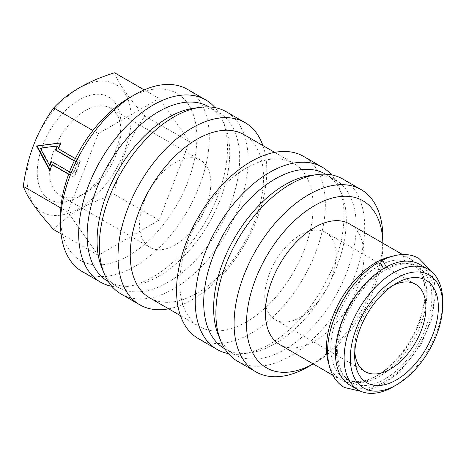 <?xml version="1.0" encoding="UTF-8"?>
<svg xmlns="http://www.w3.org/2000/svg" width="466" height="466" viewBox="0 0 466 466"><rect width="100%" height="100%" fill="white"/><g stroke="black" fill="none" stroke-linecap="round" stroke-linejoin="round"><path stroke-width="0.35" stroke-dasharray="2.33 1.75" d="M381.025 260.995L380.314 264.502L383.18 268.393L385.335 268.626C397.405 262.521 407.133 261.647 414.513 265.999C417.874 267.915 420.629 270.903 422.773 274.969C427.013 283.177 427.916 294.18 425.493 307.979C423.274 319.472 418.876 330.831 412.293 342.05C406.27 352.18 399.263 360.771 391.277 367.825C380.332 377.186 370.138 382.103 360.69 382.569C356.082 382.743 352.104 381.858 348.754 379.895C345.393 377.978 342.638 374.99 340.489 370.93C336.254 362.717 335.351 351.714 337.774 337.914C342.312 311.993 361.855 282.495 382.306 270.379L380.081 270.181L377.233 266.348L377.862 262.818M27.011 178.338A73.651 42.523 -60 0 1 79.086 88.138A73.651 42.523 -60 0 1 131.162 118.207A73.651 42.523 -60 0 1 79.086 208.407A73.651 42.523 -60 0 1 27.011 178.338M53.724 229.616C67.762 214.372 88.045 202.663 114.578 194.479C118.51 164.836 128.651 138.699 145.002 116.063C128.703 98.105 118.556 83.676 114.578 72.783M85.284 193.017L79.086 196.594A59.182 34.169 -60 0 1 37.239 172.432A59.182 34.169 -60 0 1 79.086 99.951A59.182 34.169 -60 0 1 120.933 124.113A59.182 34.169 -60 0 1 79.086 196.594L85.284 193.017A50.415 29.108 -60 0 1 60.079 195.51A50.415 29.108 -60 0 1 52.349 155.114A50.415 29.108 -60 0 1 85.284 110.687A50.415 29.108 -60 0 1 110.494 108.194A50.415 29.108 -60 0 1 120.933 131.272A50.415 29.108 -60 0 1 85.284 193.017M175.181 162.593A50.415 29.108 -60 0 1 200.386 160.094A50.415 29.108 -60 0 1 208.116 200.491A50.415 29.108 -60 0 1 175.181 244.918A50.415 29.108 -60 0 1 149.976 247.417A50.415 29.108 -60 0 1 142.246 207.015A50.415 29.108 -60 0 1 175.181 162.593M60.487 216.282A96.445 55.681 120 0 0 128.686 255.653A96.445 55.681 120 0 0 196.879 137.534A96.445 55.681 120 0 0 128.686 98.163M82.278 271.608A105.211 60.743 120 0 0 134.884 266.395A105.211 60.743 120 0 0 203.619 173.678A105.211 60.743 120 0 0 187.489 89.373M111.823 286.299A105.211 60.743 120 0 0 126.525 286.567A105.211 60.743 120 0 0 153.075 276.897A105.211 60.743 120 0 0 222.573 120.211A105.211 60.743 120 0 0 214.983 107.611M108.03 281.412A100.831 58.215 120 0 0 133.002 285.687A100.831 58.215 120 0 0 158.44 276.414A100.831 58.215 120 0 0 225.043 126.263A100.831 58.215 120 0 0 208.855 106.766M101.757 267.647A100.831 58.215 120 0 0 117.945 287.138A100.831 58.215 120 0 0 168.36 282.146A100.831 58.215 120 0 0 234.229 193.291A100.831 58.215 120 0 0 218.775 112.498A100.831 58.215 120 0 0 193.804 108.223M121.125 294.034A105.211 60.743 120 0 0 173.731 288.821A105.211 60.743 120 0 0 242.466 196.11A105.211 60.743 120 0 0 226.336 111.799M168.657 308.824A105.211 60.743 120 0 0 192.406 299.603A105.211 60.743 120 0 0 262.911 145.573M149.755 297.908A94.254 54.417 120 0 0 196.879 293.242A94.254 54.417 120 0 0 258.455 210.183A94.254 54.417 120 0 0 244.009 134.657M246.479 321.872A94.254 54.417 120 0 0 308.055 238.819A94.254 54.417 120 0 0 293.603 163.292A94.254 54.417 120 0 0 246.479 167.958A94.254 54.417 120 0 0 184.903 251.017A94.254 54.417 120 0 0 199.355 326.544A94.254 54.417 120 0 0 246.479 321.872M198.347 338.619A105.211 60.743 120 0 0 250.953 333.406A105.211 60.743 120 0 0 319.688 240.689A105.211 60.743 120 0 0 303.558 156.384M228.375 353.589A105.211 60.743 120 0 0 243.083 353.857A105.211 60.743 120 0 0 269.628 344.188A105.211 60.743 120 0 0 339.126 187.501A105.211 60.743 120 0 0 331.542 174.901M224.583 348.702A100.831 58.215 120 0 0 249.555 352.978A100.831 58.215 120 0 0 274.998 343.71A100.831 58.215 120 0 0 341.601 193.553A100.831 58.215 120 0 0 325.414 174.063M218.315 334.938A100.831 58.215 120 0 0 234.503 354.428A100.831 58.215 120 0 0 284.918 349.436A100.831 58.215 120 0 0 350.787 260.581A100.831 58.215 120 0 0 335.334 179.789A100.831 58.215 120 0 0 310.356 175.513M237.677 361.325A105.211 60.743 120 0 0 290.283 356.117A105.211 60.743 120 0 0 359.018 263.401A105.211 60.743 120 0 0 342.894 179.09M308.48 366.614A105.211 60.743 120 0 0 382.871 237.759M313.152 363.899A96.445 55.681 120 0 0 314.678 363.037L314.678 363.037A96.445 55.681 120 0 0 382.871 244.918A96.445 55.681 120 0 0 382.854 243.165M314.678 363.037L313.169 363.905L314.678 363.037M393.287 285.221A50.415 29.108 120 0 0 390.31 286.794L396.514 283.217L390.31 286.794A50.415 29.108 120 0 0 354.661 348.539A50.415 29.108 120 0 0 354.789 351.906M300.419 317.224A50.415 29.108 120 0 0 333.353 272.796A50.415 29.108 120 0 0 325.623 232.394A50.415 29.108 120 0 0 300.419 234.893A50.415 29.108 120 0 0 267.478 279.32A50.415 29.108 120 0 0 275.208 319.717A50.415 29.108 120 0 0 300.419 317.224M419.586 264.373A69.702 40.245 -60 0 1 434.021 296.283A69.702 40.245 -60 0 1 403.597 366.427A69.702 40.245 -60 0 1 349.879 385.102M391.417 256.539A69.702 40.245 -60 0 1 410.593 259.183A69.702 40.245 -60 0 1 425.033 291.093A69.702 40.245 -60 0 1 375.742 376.458A69.702 40.245 -60 0 1 340.891 379.912A69.702 40.245 -60 0 1 329.013 364.622M279.821 344.654A69.702 40.245 120 0 0 333.54 325.979A69.702 40.245 120 0 0 363.963 255.834A69.702 40.245 120 0 0 349.529 223.925M425.033 293.597A66.632 38.474 -60 0 1 377.914 375.206A66.632 38.474 -60 0 1 344.595 378.508A66.632 38.474 -60 0 1 330.796 348.003A66.632 38.474 -60 0 1 359.88 280.946A66.632 38.474 -60 0 1 411.228 263.092A66.632 38.474 -60 0 1 425.033 293.597L425.033 291.093M337.617 351.941A66.632 38.474 -60 0 1 366.701 284.883A66.632 38.474 -60 0 1 418.049 267.03A66.632 38.474 -60 0 1 431.848 297.535A66.632 38.474 -60 0 1 402.764 364.593A66.632 38.474 -60 0 1 351.416 382.446A66.632 38.474 -60 0 1 337.617 351.941M442.7 301.292A69.702 40.245 -60 0 1 393.415 386.663M74.245 160.904L77.158 162.587L72.818 173.771L69.527 171.872M74.344 160.7L77.694 162.634L73.354 173.818L51.114 161.242M73.354 173.818L72.818 173.771M77.694 162.634L77.158 162.587M50.066 165.383L40.804 148.182L57.58 146.009M40.804 148.182L40.268 148.136M52.582 164.76L50.316 170.608L49.99 170.008M60.469 143.01L61.052 142.934L58.786 148.782L80.484 161.312L74.28 177.29L68.7 174.068M74.28 177.29L68.624 174.284M80.484 161.312L79.948 161.265L73.745 177.243M75.358 158.615L79.948 161.265M58.786 148.782L58.244 148.736M61.052 142.934L60.516 142.887M50.316 170.608L49.78 170.562M98.256 133.626L159.11 98.495L189.534 141.775L159.11 220.191L98.256 255.327L67.832 212.042L98.256 133.626L92.903 130.532M159.11 98.495L144.192 89.88M189.534 141.775L145.002 116.063M159.11 220.191L114.578 194.479M98.256 255.327L61.069 233.856M67.832 212.042L60.848 208.005M430.526 270.874L434.289 281.441L435.611 293.761L431.912 318.796L421.037 344.444L400.154 371.577L383.244 384.345L366.014 390.782L360.981 391.329M120.933 131.272L120.933 124.113M200.386 160.094L110.494 108.194M225.043 126.263L222.573 120.211M209.118 106.918L218.775 112.498M274.701 152.376L293.603 163.292M341.601 193.553L339.126 187.501M325.67 174.214L335.334 179.789M382.871 244.918L382.871 243.176M325.623 232.394L415.521 284.301M410.593 259.183L402.577 254.553M418.049 267.03L411.228 263.092M351.416 382.446L344.595 378.508M377.914 375.206L375.742 376.458M340.891 379.912L332.875 375.287M354.661 348.539L354.661 355.698M275.208 319.717L365.105 371.618M224.845 348.853L234.503 354.428M249.555 352.978L243.083 353.857M180.447 315.628L199.355 326.544M108.287 281.563L117.945 287.138M133.002 285.687L126.525 286.567M149.976 247.417L60.079 195.51"/><path stroke-width="0.7" d="M386.262 266.966L383.18 261.228L381.025 260.995C388.86 256.737 396.45 254.587 403.806 254.535C409.346 254.535 414.379 255.822 418.893 258.409L429.856 269.645L430.526 270.874M360.981 391.329L344.368 387.491C339.842 384.846 336.19 381.101 333.411 376.248C329.643 369.555 327.726 361.517 327.65 352.133C326.87 320.433 350.63 278.738 377.862 262.818L380.081 263.016L383.151 267.857M144.192 89.88L114.578 72.783C88.045 80.962 67.762 92.67 53.724 107.914C37.426 130.416 27.284 156.553 23.3 186.33C27.232 197.153 37.373 211.581 53.724 229.616L61.069 233.856M60.487 223.441L60.487 216.282A96.445 55.681 120 0 1 128.68 98.163A96.445 55.681 120 0 0 128.68 98.163L134.884 94.581A105.211 60.743 120 0 0 60.487 223.441A105.211 60.743 120 0 0 82.278 271.608L100.47 282.105A105.211 60.743 120 0 0 111.823 286.299M214.983 107.611A105.211 60.743 120 0 0 205.681 99.87L187.489 89.373A105.211 60.743 120 0 0 134.884 94.581L128.68 98.163M205.681 99.87A105.211 60.743 120 0 0 153.075 105.083A105.211 60.743 120 0 0 84.34 197.8A105.211 60.743 120 0 0 100.47 282.105M209.118 106.918L208.855 106.766A100.831 58.215 120 0 0 158.44 111.764A100.831 58.215 120 0 0 92.571 200.613A100.831 58.215 120 0 0 108.03 281.412L108.287 281.563M262.911 145.573A105.211 60.743 120 0 0 245.011 122.581L226.336 111.799A105.211 60.743 120 0 0 200.275 107.337L193.804 108.223A100.831 58.215 120 0 0 168.36 117.49A100.831 58.215 120 0 0 101.757 267.647L104.233 273.693A105.211 60.743 120 0 0 121.125 294.034L139.8 304.816A105.211 60.743 120 0 0 168.657 308.824M200.275 107.337A105.211 60.743 120 0 0 173.731 117.013A105.211 60.743 120 0 0 104.233 273.693M245.011 122.581A105.211 60.743 120 0 0 192.406 127.795A105.211 60.743 120 0 0 123.671 220.505A105.211 60.743 120 0 0 139.8 304.816M274.701 152.376L244.009 134.657A94.254 54.417 120 0 0 196.879 139.322A94.254 54.417 120 0 0 135.309 222.381A94.254 54.417 120 0 0 149.755 297.908L180.447 315.628M331.542 174.901A105.211 60.743 120 0 0 322.233 167.166L303.558 156.384A105.211 60.743 120 0 0 250.953 161.591A105.211 60.743 120 0 0 182.218 254.308A105.211 60.743 120 0 0 198.347 338.619L217.022 349.401A105.211 60.743 120 0 0 228.375 353.589M322.233 167.166A105.211 60.743 120 0 0 269.628 172.373A105.211 60.743 120 0 0 200.893 265.09A105.211 60.743 120 0 0 217.022 349.401M325.67 174.214L325.414 174.063A100.831 58.215 120 0 0 274.998 179.055A100.831 58.215 120 0 0 209.129 267.909A100.831 58.215 120 0 0 224.583 348.702L224.845 348.853M382.871 243.176L382.871 237.759A105.211 60.743 120 0 0 361.08 189.592L342.894 179.09A105.211 60.743 120 0 0 316.833 174.633L310.356 175.513A100.831 58.215 120 0 0 284.918 184.781A100.831 58.215 120 0 0 218.315 334.938L220.785 340.99A105.211 60.743 120 0 0 237.677 361.325L255.869 371.827A105.211 60.743 120 0 0 308.475 366.62A105.211 60.743 120 0 0 308.475 366.614A105.211 60.743 120 0 0 308.48 366.614M316.833 174.633A105.211 60.743 120 0 0 290.283 184.303A105.211 60.743 120 0 0 220.785 340.99M361.08 189.592A105.211 60.743 120 0 0 308.475 194.805A105.211 60.743 120 0 0 239.74 287.516A105.211 60.743 120 0 0 255.869 371.827M382.854 243.165A96.445 55.681 120 0 0 314.678 205.541A96.445 55.681 120 0 0 246.485 322.781A96.445 55.681 120 0 0 313.152 363.899M313.169 363.905L308.475 366.62L313.169 363.905M354.789 351.906A50.415 29.108 120 0 0 365.105 371.618A50.415 29.108 120 0 0 390.31 369.124A50.415 29.108 120 0 0 423.245 324.697A50.415 29.108 120 0 0 415.521 284.301A50.415 29.108 120 0 0 393.287 285.221M396.514 283.217L396.514 283.217A59.182 34.169 120 0 0 354.661 355.698A59.182 34.169 120 0 0 396.514 379.86A59.182 34.169 120 0 0 438.36 307.379A59.182 34.169 120 0 0 396.514 283.217M442.7 304.869A65.322 37.711 -60 0 1 396.514 384.869A65.322 37.711 -60 0 1 350.321 358.203A65.322 37.711 -60 0 1 396.514 278.202A65.322 37.711 -60 0 1 442.7 304.869L442.7 301.292A69.702 40.245 -60 0 0 428.266 269.383L419.586 264.373A69.702 40.245 -60 0 0 365.868 283.048A69.702 40.245 -60 0 0 335.444 353.193A69.702 40.245 -60 0 0 349.879 385.102L358.558 390.112A69.702 40.245 -60 0 1 344.124 358.203A69.702 40.245 -60 0 1 374.548 288.058A69.702 40.245 -60 0 1 428.266 269.383M329.013 364.622A69.702 40.245 -60 0 1 326.456 348.003A69.702 40.245 -60 0 1 391.417 256.539M402.577 254.553L349.529 223.925A69.702 40.245 120 0 0 295.811 242.6A69.702 40.245 120 0 0 265.387 312.744A69.702 40.245 120 0 0 279.821 344.654L332.875 375.287M396.514 384.869L393.415 386.663A69.702 40.245 -60 0 1 358.558 390.112M69.527 171.872L51.114 161.242L49.53 165.337L40.268 148.136L57.044 145.963L55.454 150.058L74.245 160.904M57.044 145.963L57.58 146.009L55.996 150.104L74.344 160.7M55.996 150.104L55.454 150.058M51.569 161.504L50.066 165.383L49.53 165.337M68.7 174.068L52.582 164.76L52.046 164.714L49.78 170.562L36.546 145.986L60.516 142.887L58.244 148.736L75.358 158.615M49.99 170.008L37.082 146.033L60.469 143.01M68.624 174.284L52.046 164.714M37.082 146.033L36.546 145.986M92.903 130.532L53.724 107.914M60.848 208.005L23.3 186.33"/></g></svg>
